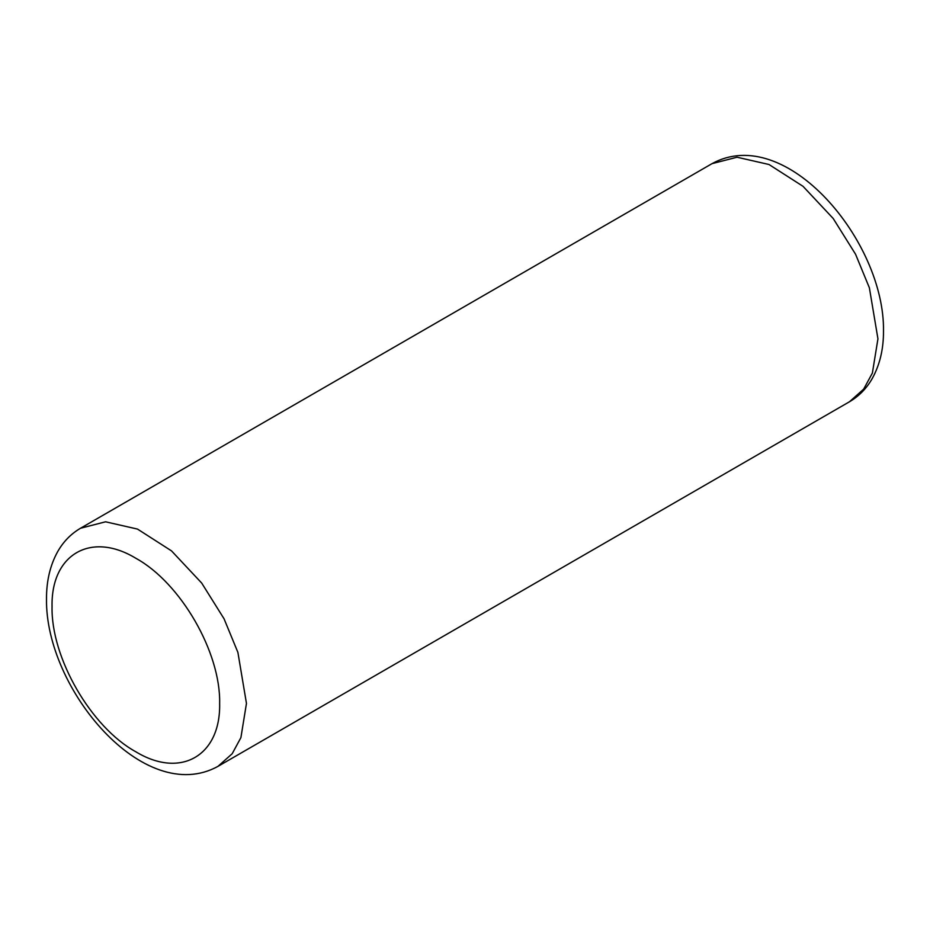 <?xml version="1.0" encoding="UTF-8"?>
<svg xmlns="http://www.w3.org/2000/svg" width="930" height="930" viewBox="0 0 930 930"><rect width="100%" height="100%" fill="white"/><g stroke="black" fill="none" stroke-linecap="round" stroke-linejoin="round"><path stroke-width="1.4" d="M219.643 703.417C220.805 652.372 180.629 582.784 135.85 558.279C91.07 531.088 50.894 554.28 52.057 606.651C50.894 657.684 91.07 727.283 135.85 751.789C180.629 778.98 220.805 755.788 219.643 703.417M877.943 338.822L869.376 287.8L855.554 254.227L833.187 218.48L803.02 186.314L768.994 164.505L737.048 157.217L712.008 163.657C785.734 122.923 884.872 241.172 883.5 331.092C883.57 349.017 879.838 364.793 872.305 378.405C866.644 388.368 859.029 396.145 849.474 401.76L863.668 389.135L872.387 373.035L877.943 338.822M80.526 528.24C70.913 533.89 63.275 541.725 57.602 551.769C50.127 565.335 46.43 581.052 46.5 598.908C45.128 688.828 144.266 807.077 217.992 766.343L232.186 753.73L240.905 737.618L246.462 703.417L237.894 652.383L224.06 618.81L201.694 583.064L171.527 550.897L137.512 529.089L105.567 521.8L80.526 528.24L712.008 163.657M217.992 766.343L849.474 401.76"/></g></svg>
